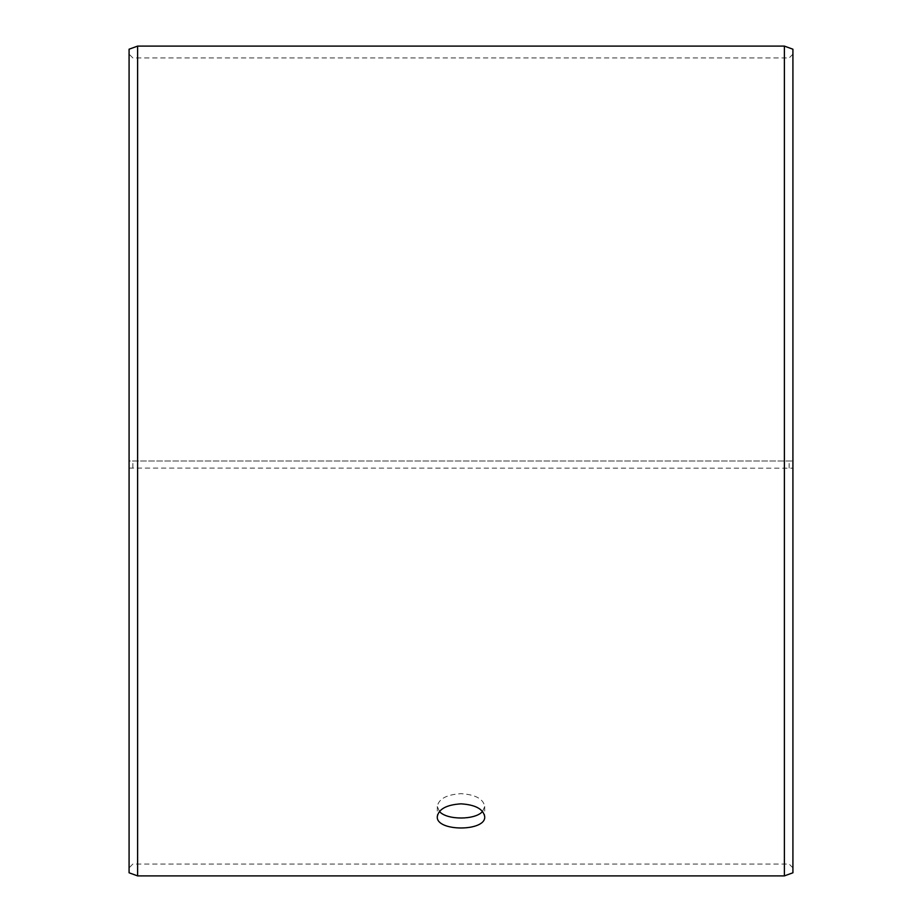 <?xml version="1.0" encoding="UTF-8"?>
<svg xmlns="http://www.w3.org/2000/svg" width="922" height="922" viewBox="0 0 922 922"><rect width="100%" height="100%" fill="white"/><g stroke="black" fill="none" stroke-linecap="round" stroke-linejoin="round"><path stroke-width="0.69" stroke-dasharray="4.61 3.46" d="M129.08 468.099L792.92 468.192L129.08 468.099L129.08 867.844L129.08 54.156L129.08 461L792.92 461L129.08 461L129.08 49.212M132.872 468.03L132.872 461M129.08 468.192L129.08 872.788M137.62 468.238L137.62 875.9M137.62 46.1L137.62 461M792.92 468.192L792.92 872.788M792.92 49.212L792.92 468.099M784.38 468.238L784.38 875.9M784.38 46.1L784.38 461M789.128 468.03L789.128 461M482.563 811.452L484.707 806.473C483.324 798.867 475.418 794.603 461 793.669C446.594 794.591 438.699 798.867 437.293 806.473L439.437 811.452M792.92 54.156L789.128 57.959L132.872 57.959L129.08 54.156M792.92 867.844L789.128 864.041L132.872 864.041L129.08 867.844M437.293 806.473L437.293 816.638M484.707 806.473L484.707 816.638"/><path stroke-width="1.38" d="M129.08 872.788L129.08 49.212L137.62 46.1L137.62 875.9L129.08 872.788M784.38 46.1L784.38 875.9L792.92 872.788L792.92 49.212L784.38 46.1L137.62 46.1M439.437 811.452C446.64 820.2 475.383 820.188 482.563 811.452M461 803.846C475.406 804.768 483.301 809.032 484.707 816.638C486.171 831.771 435.818 831.759 437.293 816.638C438.676 809.032 446.582 804.768 461 803.846M784.38 875.9L137.62 875.9"/></g></svg>

